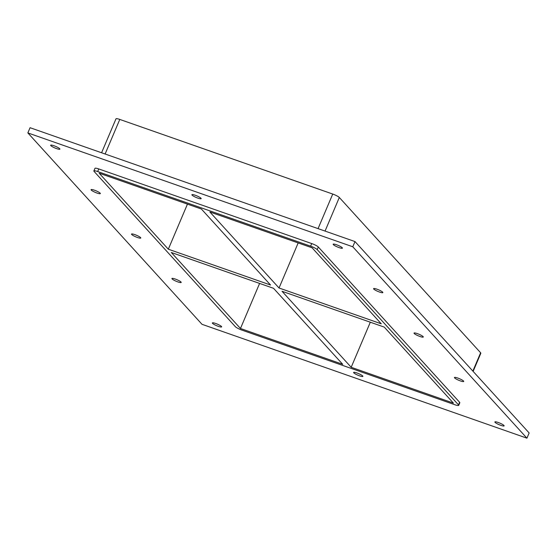 <?xml version="1.0" encoding="UTF-8"?>
<svg xmlns="http://www.w3.org/2000/svg" width="557" height="557" viewBox="0 0 557 557"><rect width="100%" height="100%" fill="white"/><g stroke="black" fill="none" stroke-linecap="round" stroke-linejoin="round"><path stroke-width="0.84" d="M333.344 244.62A5.027 0.863 23 0 1 333.17 244.217A5.027 0.863 23 0 1 338.134 245.386A5.027 0.863 23 0 1 342.423 248.15A5.027 0.863 23 0 1 338.287 247.315A5.027 0.863 23 0 1 333.344 244.62M91.251 190.055A5.027 0.863 23 0 1 91.076 189.645A5.027 0.863 23 0 1 96.048 190.814A5.027 0.863 23 0 1 100.337 193.578A5.027 0.863 23 0 1 96.201 192.75A5.027 0.863 23 0 1 91.251 190.055M373.768 289.055A5.027 0.863 23 0 1 373.594 288.651A5.027 0.863 23 0 1 378.565 289.814A5.027 0.863 23 0 1 382.854 292.578A5.027 0.863 23 0 1 378.718 291.75A5.027 0.863 23 0 1 373.768 289.055M131.682 234.483A5.027 0.863 23 0 1 131.508 234.079A5.027 0.863 23 0 1 136.472 235.249A5.027 0.863 23 0 1 140.768 238.006A5.027 0.863 23 0 1 136.625 237.178A5.027 0.863 23 0 1 131.682 234.483M414.199 333.483A5.027 0.863 23 0 1 414.025 333.079A5.027 0.863 23 0 1 418.989 334.249A5.027 0.863 23 0 1 423.278 337.013A5.027 0.863 23 0 1 419.143 336.177A5.027 0.863 23 0 1 414.199 333.483M172.113 278.911A5.027 0.863 23 0 1 171.932 278.507A5.027 0.863 23 0 1 176.903 279.677A5.027 0.863 23 0 1 181.192 282.441A5.027 0.863 23 0 1 177.056 281.612A5.027 0.863 23 0 1 172.113 278.911M454.623 377.918A5.027 0.863 23 0 1 454.449 377.514A5.027 0.863 23 0 1 459.421 378.676A5.027 0.863 23 0 1 463.709 381.441A5.027 0.863 23 0 1 459.574 380.612A5.027 0.863 23 0 1 454.623 377.918M353.792 372.842A5.027 0.863 23 0 1 353.618 372.438A5.027 0.863 23 0 1 358.59 373.608A5.027 0.863 23 0 1 362.879 376.372A5.027 0.863 23 0 1 358.743 375.543A5.027 0.863 23 0 1 353.792 372.842M192.081 195.124A5.027 0.863 23 0 1 191.907 194.72A5.027 0.863 23 0 1 196.879 195.883A5.027 0.863 23 0 1 201.168 198.647A5.027 0.863 23 0 1 197.032 197.819A5.027 0.863 23 0 1 192.081 195.124M50.826 145.621A5.027 0.863 23 0 1 50.652 145.217A5.027 0.863 23 0 1 55.616 146.387A5.027 0.863 23 0 1 59.912 149.151A5.027 0.863 23 0 1 55.77 148.315A5.027 0.863 23 0 1 50.826 145.621M495.055 422.345A5.027 0.863 23 0 1 494.881 421.941A5.027 0.863 23 0 1 499.845 423.111A5.027 0.863 23 0 1 504.141 425.868A5.027 0.863 23 0 1 499.998 425.04A5.027 0.863 23 0 1 495.055 422.345M212.537 323.345A5.027 0.863 23 0 1 212.363 322.942A5.027 0.863 23 0 1 217.327 324.111A5.027 0.863 23 0 1 221.623 326.868A5.027 0.863 23 0 1 217.481 326.04A5.027 0.863 23 0 1 212.537 323.345M168.318 249.202L99.16 173.185L201.39 209.014L270.556 285.024L168.318 249.202L187.451 204.127M279.036 287.997L381.267 323.819L312.108 247.809L209.871 211.987L279.036 287.997L298.169 242.929M240.471 328.491L342.701 364.313L273.536 288.303L171.305 252.481L240.471 328.491L259.604 283.422M351.188 367.286L453.419 403.115L384.253 327.098L282.023 291.276L351.188 367.286L370.314 322.218M105.113 154.004L119.79 119.428A5.744 0.989 -157 0 0 115.988 118.829L101.583 152.764M119.79 119.428L332.738 194.052L318.061 228.628M325.058 231.078L339.317 197.477A5.744 0.989 -157 0 0 332.738 194.052M339.317 197.477L480.628 352.783L472.858 371.094M473.123 371.394L480.83 353.242A5.744 0.989 -157 0 0 480.628 352.783M27.85 132.914L30.064 127.706L354.997 241.571L529.15 432.963L526.936 438.171L202.003 324.306L27.85 132.914L352.783 246.779L526.936 438.171M459.616 402.293L458.508 404.897A5.744 0.989 23 0 1 458.71 405.357L459.817 402.753A5.744 0.989 -157 0 0 459.616 402.293L318.305 246.988A5.744 0.989 -157 0 0 311.718 243.562L98.77 168.938A5.744 0.989 -157 0 0 94.975 168.339L93.868 170.943A5.744 0.989 23 0 1 97.663 171.549L98.77 168.938M352.783 246.779L354.997 241.571M458.71 405.357A5.744 0.989 23 0 1 454.909 404.751L241.961 330.134A5.744 0.989 23 0 1 235.381 326.708L94.07 171.403A5.744 0.989 23 0 1 93.868 170.943M311.718 243.562L310.611 246.166L97.663 171.549M458.508 404.897L317.198 249.592L318.305 246.988M310.611 246.166A5.744 0.989 23 0 1 317.198 249.592"/></g></svg>
